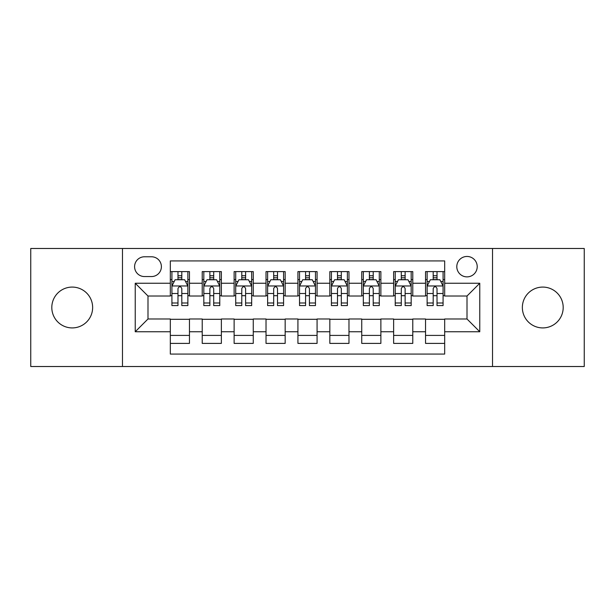 <?xml version="1.0" encoding="UTF-8"?>
<svg xmlns="http://www.w3.org/2000/svg" width="615" height="615" viewBox="0 0 615 615"><rect width="100%" height="100%" fill="white"/><g stroke="black" fill="none" stroke-linecap="round" stroke-linejoin="round"><path stroke-width="0.92" d="M542.776 287.082A20.418 20.418 0 0 0 522.358 307.5A20.418 20.418 0 0 0 542.776 327.918A20.418 20.418 0 0 0 563.194 307.5A20.418 20.418 0 0 0 542.776 287.082M72.224 287.082A20.418 20.418 0 0 0 51.806 307.5A20.418 20.418 0 0 0 72.224 327.918A20.418 20.418 0 0 0 92.642 307.5A20.418 20.418 0 0 0 72.224 287.082M467.008 256.455A10.209 10.209 0 0 0 456.799 266.664A10.209 10.209 0 0 0 467.008 276.873A10.209 10.209 0 0 0 477.217 266.664A10.209 10.209 0 0 0 467.008 256.455M492.53 366.517L584.25 366.517L584.25 248.483L492.53 248.483L492.53 366.517L122.47 366.517L122.47 248.483L30.75 248.483L30.75 366.517L122.47 366.517M444.676 271.607L425.534 271.607L425.534 283.254L412.78 283.254L412.78 296.015L425.534 296.015L425.534 283.254M412.78 283.254L412.78 271.607L393.638 271.607L393.638 283.254L380.877 283.254L380.877 296.015L393.638 296.015L393.638 283.254M380.877 283.254L380.877 271.607L361.735 271.607L361.735 283.254L348.974 283.254L348.974 296.015L361.735 296.015L361.735 283.254M348.974 283.254L348.974 271.607L329.832 271.607L329.832 283.254L317.071 283.254L317.071 296.015L329.832 296.015L329.832 283.254M317.071 283.254L317.071 271.607L297.929 271.607L297.929 283.254L285.168 283.254L285.168 296.015L297.929 296.015L297.929 283.254M285.168 283.254L285.168 271.607L266.026 271.607L266.026 283.254L253.265 283.254L253.265 296.015L266.026 296.015L266.026 283.254M253.265 283.254L253.265 271.607L234.123 271.607L234.123 283.254L221.362 283.254L221.362 296.015L234.123 296.015L234.123 283.254M221.362 283.254L221.362 271.607L202.22 271.607L202.22 296.015L189.466 296.015L189.466 271.607L170.324 271.607M170.324 343.393L189.466 343.393L189.466 318.985L202.22 318.985L202.22 343.393L221.362 343.393L221.362 318.985L234.123 318.985L234.123 331.746L221.362 331.746M234.123 331.746L234.123 343.393L253.265 343.393L253.265 318.985L266.026 318.985L266.026 331.746L253.265 331.746M266.026 331.746L266.026 343.393L285.168 343.393L285.168 318.985L297.929 318.985L297.929 331.746L285.168 331.746M297.929 331.746L297.929 343.393L317.071 343.393L317.071 318.985L329.832 318.985L329.832 331.746L317.071 331.746M329.832 331.746L329.832 343.393L348.974 343.393L348.974 318.985L361.735 318.985L361.735 331.746L348.974 331.746M361.735 331.746L361.735 343.393L380.877 343.393L380.877 318.985L393.638 318.985L393.638 331.746L380.877 331.746M393.638 331.746L393.638 343.393L412.78 343.393L412.78 318.985L425.534 318.985L425.534 331.746L412.78 331.746M144.479 276.558L151.498 276.558A9.886 9.886 0 0 0 161.391 266.664A9.886 9.886 0 0 0 151.498 256.778L144.479 256.778A9.886 9.886 0 0 0 134.593 266.664A9.886 9.886 0 0 0 144.479 276.558M492.53 248.483L122.47 248.483M444.676 283.254L444.676 260.921L170.324 260.921L170.324 296.015L147.992 296.015L147.992 318.985L170.324 318.985L170.324 354.079L444.676 354.079L444.676 318.985L467.008 318.985L467.008 296.015L444.676 296.015L444.676 283.254L479.769 283.254L479.769 331.746L444.676 331.746M170.324 331.746L135.231 331.746L135.231 283.254L170.324 283.254M425.534 331.746L425.534 343.393L444.676 343.393M170.324 279.587L171.916 279.587M177.981 279.587L181.809 279.587M187.867 279.587L189.466 279.587M170.324 295.7L171.916 295.7M177.981 295.7L181.809 295.7M187.867 295.7L189.466 295.7M170.324 319.3L189.466 319.3M170.324 335.413L189.466 335.413M202.22 295.7L203.819 295.7M209.876 295.7L213.705 295.7M219.77 295.7L221.362 295.7M202.22 279.587L203.819 279.587M209.876 279.587L213.705 279.587M219.77 279.587L221.362 279.587M202.22 319.3L221.362 319.3M202.22 335.413L221.362 335.413M234.123 319.3L253.265 319.3M234.123 335.413L253.265 335.413M234.123 279.587L235.722 279.587M241.78 279.587L245.608 279.587M251.673 279.587L253.265 279.587M234.123 295.7L235.722 295.7M241.78 295.7L245.608 295.7M251.673 295.7L253.265 295.7M266.026 319.3L285.168 319.3M266.026 335.413L285.168 335.413M266.026 279.587L267.625 279.587M273.683 279.587L277.511 279.587M283.577 279.587L285.168 279.587M266.026 295.7L267.625 295.7M273.683 295.7L277.511 295.7M283.577 295.7L285.168 295.7M297.929 319.3L317.071 319.3M297.929 335.413L317.071 335.413M297.929 279.587L299.528 279.587M305.586 279.587L309.414 279.587M315.472 279.587L317.071 279.587M297.929 295.7L299.528 295.7M305.586 295.7L309.414 295.7M315.472 295.7L317.071 295.7M329.832 319.3L348.974 319.3M329.832 335.413L348.974 335.413M329.832 279.587L331.424 279.587M337.489 279.587L341.317 279.587M347.375 279.587L348.974 279.587M329.832 295.7L331.424 295.7M337.489 295.7L341.317 295.7M347.375 295.7L348.974 295.7M361.735 319.3L380.877 319.3M361.735 335.413L380.877 335.413M361.735 279.587L363.327 279.587M369.392 279.587L373.22 279.587M379.278 279.587L380.877 279.587M361.735 295.7L363.327 295.7M369.392 295.7L373.22 295.7M379.278 295.7L380.877 295.7M393.638 319.3L412.78 319.3M393.638 335.413L412.78 335.413M393.638 279.587L395.23 279.587M401.295 279.587L405.124 279.587M411.181 279.587L412.78 279.587M393.638 295.7L395.23 295.7M401.295 295.7L405.124 295.7M411.181 295.7L412.78 295.7M425.534 319.3L444.676 319.3M425.534 335.413L444.676 335.413M425.534 279.587L427.133 279.587M433.191 279.587L437.019 279.587M443.084 279.587L444.676 279.587M425.534 295.7L427.133 295.7M433.191 295.7L437.019 295.7M443.084 295.7L444.676 295.7M147.992 296.015L135.231 283.254M147.992 318.985L135.231 331.746M479.769 283.254L467.008 296.015M479.769 331.746L467.008 318.985M181.809 275.758L177.981 275.758M187.867 302.987L181.809 302.987L181.809 305.586L187.867 305.586L187.867 286.129L184.677 279.748L175.106 279.748L171.916 286.129L171.916 305.586L177.981 305.586L177.981 302.987L171.916 302.987M171.916 286.129L171.916 271.607M187.867 286.129L187.867 271.607M177.981 279.748L177.981 271.607M181.809 271.607L181.809 279.748M181.809 302.987L181.809 288.52C180.533 286.06 179.257 286.06 177.981 288.52L177.981 302.987M213.705 275.758L209.876 275.758M219.77 302.987L213.705 302.987L213.705 305.586L219.77 305.586L219.77 286.129L216.58 279.748L207.009 279.748L203.819 286.129L203.819 305.586L209.876 305.586L209.876 302.987L203.819 302.987M203.819 286.129L203.819 271.607M219.77 286.129L219.77 271.607M209.876 279.748L209.876 271.607M213.705 271.607L213.705 279.748M213.705 302.987L213.705 288.52C212.436 286.06 211.16 286.06 209.876 288.52L209.876 302.987M245.608 275.758L241.78 275.758M251.673 302.987L245.608 302.987L245.608 305.586L251.673 305.586L251.673 286.129L248.483 279.748L238.912 279.748L235.722 286.129L235.722 305.586L241.78 305.586L241.78 302.987L235.722 302.987M235.722 286.129L235.722 271.607M251.673 286.129L251.673 271.607M241.78 279.748L241.78 271.607M245.608 271.607L245.608 279.748M245.608 302.987L245.608 288.52C244.339 286.06 243.063 286.06 241.78 288.52L241.78 302.987M277.511 275.758L273.683 275.758M283.577 302.987L277.511 302.987L277.511 305.586L283.577 305.586L283.577 286.129L280.386 279.748L270.815 279.748L267.625 286.129L267.625 305.586L273.683 305.586L273.683 302.987L267.625 302.987M267.625 286.129L267.625 271.607M283.577 286.129L283.577 271.607M273.683 279.748L273.683 271.607M277.511 271.607L277.511 279.748M277.511 302.987L277.511 288.52C276.235 286.06 274.959 286.06 273.683 288.52L273.683 302.987M309.414 275.758L305.586 275.758M315.472 302.987L309.414 302.987L309.414 305.586L315.472 305.586L315.472 286.129L312.282 279.748L302.718 279.748L299.528 286.129L299.528 305.586L305.586 305.586L305.586 302.987L299.528 302.987M299.528 286.129L299.528 271.607M315.472 286.129L315.472 271.607M305.586 279.748L305.586 271.607M309.414 271.607L309.414 279.748M309.414 302.987L309.414 288.52C308.138 286.06 306.862 286.06 305.586 288.52L305.586 302.987M341.317 275.758L337.489 275.758M347.375 302.987L341.317 302.987L341.317 305.586L347.375 305.586L347.375 286.129L344.185 279.748L334.614 279.748L331.424 286.129L331.424 305.586L337.489 305.586L337.489 302.987L331.424 302.987M331.424 286.129L331.424 271.607M347.375 286.129L347.375 271.607M337.489 279.748L337.489 271.607M341.317 271.607L341.317 279.748M341.317 302.987L341.317 288.52C340.041 286.06 338.765 286.06 337.489 288.52L337.489 302.987M373.22 275.758L369.392 275.758M379.278 302.987L373.22 302.987L373.22 305.586L379.278 305.586L379.278 286.129L376.088 279.748L366.517 279.748L363.327 286.129L363.327 305.586L369.392 305.586L369.392 302.987L363.327 302.987M363.327 286.129L363.327 271.607M379.278 286.129L379.278 271.607M369.392 279.748L369.392 271.607M373.22 271.607L373.22 279.748M373.22 302.987L373.22 288.52C371.944 286.06 370.668 286.06 369.392 288.52L369.392 302.987M405.124 275.758L401.295 275.758M411.181 302.987L405.124 302.987L405.124 305.586L411.181 305.586L411.181 286.129L407.991 279.748L398.42 279.748L395.23 286.129L395.23 305.586L401.295 305.586L401.295 302.987L395.23 302.987M395.23 286.129L395.23 271.607M411.181 286.129L411.181 271.607M401.295 279.748L401.295 271.607M405.124 271.607L405.124 279.748M405.124 302.987L405.124 288.52C403.847 286.06 402.571 286.06 401.295 288.52L401.295 302.987M437.019 275.758L433.191 275.758M443.084 302.987L437.019 302.987L437.019 305.586L443.084 305.586L443.084 286.129L439.894 279.748L430.323 279.748L427.133 286.129L427.133 305.586L433.191 305.586L433.191 302.987L427.133 302.987M427.133 286.129L427.133 271.607M443.084 286.129L443.084 271.607M433.191 279.748L433.191 271.607M437.019 271.607L437.019 279.748M437.019 302.987L437.019 288.52C435.751 286.06 434.474 286.06 433.191 288.52L433.191 302.987M202.22 331.746L189.466 331.746M202.22 283.254L189.466 283.254M187.79 285.967L171.992 285.967M171.916 281.501L174.23 281.501M185.553 281.501L187.867 281.501M177.981 293.516L171.916 293.516M187.867 293.516L181.809 293.516M181.809 277.788L177.981 277.788M219.693 285.967L203.896 285.967M203.819 281.501L206.133 281.501M217.456 281.501L219.77 281.501M209.876 293.516L203.819 293.516M219.77 293.516L213.705 293.516M213.705 277.788L209.876 277.788M251.589 285.967L235.799 285.967M235.722 281.501L238.036 281.501M249.359 281.501L251.673 281.501M241.78 293.516L235.722 293.516M251.673 293.516L245.608 293.516M245.608 277.788L241.78 277.788M283.492 285.967L267.702 285.967M267.625 281.501L269.931 281.501M281.263 281.501L283.577 281.501M273.683 293.516L267.625 293.516M283.577 293.516L277.511 293.516M277.511 277.788L273.683 277.788M315.395 285.967L299.605 285.967M299.528 281.501L301.834 281.501M313.166 281.501L315.472 281.501M305.586 293.516L299.528 293.516M315.472 293.516L309.414 293.516M309.414 277.788L305.586 277.788M347.298 285.967L331.508 285.967M331.424 281.501L333.737 281.501M345.069 281.501L347.375 281.501M337.489 293.516L331.424 293.516M347.375 293.516L341.317 293.516M341.317 277.788L337.489 277.788M379.201 285.967L363.411 285.967M363.327 281.501L365.641 281.501M376.964 281.501L379.278 281.501M369.392 293.516L363.327 293.516M379.278 293.516L373.22 293.516M373.22 277.788L369.392 277.788M411.104 285.967L395.307 285.967M395.23 281.501L397.544 281.501M408.867 281.501L411.181 281.501M401.295 293.516L395.23 293.516M411.181 293.516L405.124 293.516M405.124 277.788L401.295 277.788M443.008 285.967L427.21 285.967M427.133 281.501L429.447 281.501M440.771 281.501L443.084 281.501M433.191 293.516L427.133 293.516M443.084 293.516L437.019 293.516M437.019 277.788L433.191 277.788"/></g></svg>
